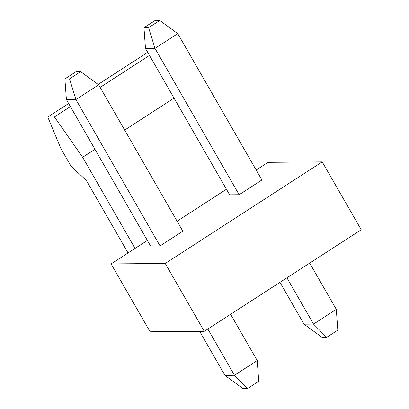 <?xml version="1.0" encoding="UTF-8"?>
<svg xmlns="http://www.w3.org/2000/svg" width="409" height="409" viewBox="0 0 409 409"><rect width="100%" height="100%" fill="white"/><g stroke="black" fill="none" stroke-linecap="round" stroke-linejoin="round"><path stroke-width="0.61" d="M69.535 78.84L80.67 71.631L76.023 71.672L64.888 78.881L69.535 78.84L75.905 99.551L160.057 245.901L182.823 231.167L98.666 84.816L75.905 99.551L66.406 99.632L150.558 245.983L160.057 245.901M207.854 329.02L234.459 375.283L257.22 360.549L230.615 314.286M199.664 331.372L224.96 375.365L234.459 375.283L247.603 388.509L242.956 388.55L224.96 375.365M257.22 360.549L258.739 381.3L247.603 388.509M80.67 71.631L98.666 84.816M66.406 99.632L64.888 78.881M148.61 27.659L159.75 20.45L155.103 20.491L143.968 27.7L148.61 27.659L154.98 48.369L177.746 33.635L261.903 179.986L239.137 194.72L154.98 48.369L145.481 48.451L229.638 194.802L239.137 194.72M309.695 263.099L336.3 309.368L337.814 330.119L326.679 337.328L322.036 337.369L304.035 324.184L313.534 324.102L336.3 309.368M279.976 282.338L304.035 324.184M286.929 277.834L313.534 324.102L326.679 337.328M143.968 27.7L145.481 48.451M177.746 33.635L159.75 20.45M256.167 170.016L268.048 162.332L322.2 161.872L361.229 229.746L204.275 331.336L150.118 331.791L111.09 263.923L165.246 263.462L204.275 331.336M128.037 252.951L86.299 180.374L71.12 166.345L60.885 148.549L47.771 117.005L68.63 103.503M147.71 52.321L98.119 84.418M70.414 106.606L54.433 116.948L47.771 117.005M149.495 55.425L100.133 87.368M54.433 116.948L82.644 157.271L94.965 149.295M174.04 98.114L124.684 130.057M147.373 240.436L135.052 248.411L82.644 157.271M226.448 189.255L177.092 221.203M322.2 161.872L165.246 263.462M135.052 248.411L111.09 263.923"/></g></svg>
